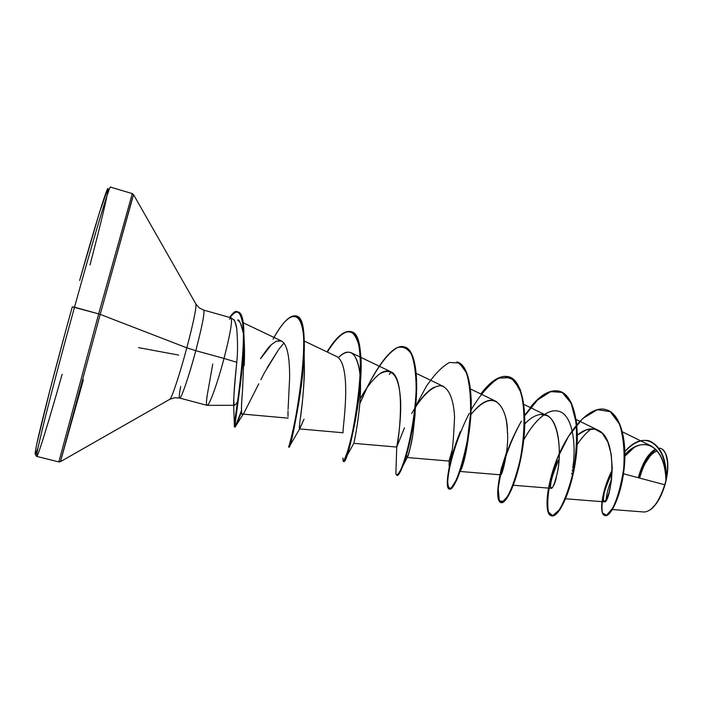 <?xml version="1.0" encoding="UTF-8"?>
<svg xmlns="http://www.w3.org/2000/svg" width="703" height="703" viewBox="0 0 703 703"><rect width="100%" height="100%" fill="white"/><g stroke="black" fill="none" stroke-linecap="round" stroke-linejoin="round"><path stroke-width="1.05" d="M612.392 509.543L644.247 512.021C652.182 511.222 659.019 502.135 664.73 484.762L623.491 473.787L664.73 484.762L665.908 480.711L664.73 484.762C661.119 496.59 656.374 504.903 650.486 509.71L650.952 509.376C657.586 503.805 662.621 494.279 666.04 480.782L665.952 480.518C665.39 463.347 660.477 451.844 651.215 445.992C642.823 442.495 634.062 445.377 624.905 454.648C641.953 435.632 662.621 444.814 665.337 472.644M649.089 440.834L649.493 440.948C660.627 446.071 666.268 458.338 666.409 477.75L665.969 480.386C666.453 459.736 660.829 446.554 649.089 440.834C641.408 438.997 633.341 442.574 624.879 451.563C646.637 425.877 668.316 448.461 665.969 480.386L664.309 487.056L659.476 498.524L656.576 503.251L650.952 509.376M62.136 374.277C48.938 420.869 37.997 456.704 36.767 456.414C34.298 459.34 52.259 387.617 74.509 307.202L72.286 306.824C59.491 353.126 47.127 400.227 40.66 427.116C34.377 453.637 33.524 460.395 38.129 447.389M83.349 379.892L60.432 461.686L100.204 314.373L98.666 313.881L58.859 461.915L98.666 313.881L132.313 193.624L110.503 187.103C109.686 184.784 93.842 237.104 74.509 307.202C52.286 387.502 34.342 459.191 36.767 456.405L35.203 454.463C35.352 453.962 34.429 455.131 37.039 442.793C41.653 421.369 56.425 364.207 72.286 306.824L98.666 313.881L74.509 307.202C94.474 234.811 110.52 182.059 110.591 187.253M60.432 461.669L169.871 399.26C171.787 398.302 179.88 373.891 186.813 347.836L100.204 314.373L60.432 461.669L58.859 461.915L36.767 456.405M203.633 310.093C204.96 311.904 202.35 325.436 195.794 350.692L186.813 347.836C193.123 323.802 196.19 309.32 196.005 304.39M234.38 405.323C233.124 403.311 233.923 388.97 236.77 362.309L224.02 358.442C217.526 383.197 209.283 405.912 207.157 405.341C205.874 404.981 206.322 399.242 208.501 388.109L212.745 364.049M180.671 386.509C179.274 393.812 178.922 397.661 179.634 398.056L174.643 397.713L169.871 399.26C171.734 398.46 179.854 373.996 186.813 347.836C193.395 322.739 196.436 308.151 195.935 304.091L199.248 307.852L203.712 310.102C204.854 312.44 202.218 325.972 195.794 350.692L224.02 358.442L195.794 350.692C189.072 376.052 181.093 399.251 179.634 398.056L207.042 405.332C208.993 406.65 217.394 383.697 224.02 358.442L236.77 362.309C234.697 383.618 233.651 397.432 233.616 403.75C233.976 406.642 235.531 405.394 238.291 399.998L237.605 401.246M612.128 472.486C604.237 489.912 601.619 499.692 604.29 501.845C610.582 504.728 620.116 439.384 598.077 430.227C591.698 427.38 584.782 429.015 577.33 435.113L586.276 429.841L594.826 429.102L602.216 433.233L607.787 441.871L611.144 453.901L612.234 467.618L611.373 480.993L609.193 492.065L606.557 499.306L604.352 501.845L603.359 499.578L604.176 493.102L607.084 483.567L612.128 472.486M559.061 459.164C554.605 467.082 548.41 486.977 551.293 488.33C552.488 488.629 554.228 484.552 556.53 476.107C561.759 456.871 560.142 420.886 546.802 415.578L540.721 414.427C535.519 414.998 530.203 418.153 524.781 423.891C530.203 418.153 535.519 414.998 540.721 414.427C558.472 411.079 563.024 453.268 556.53 476.107C553.911 492.636 543.261 495.764 559.061 459.164M507.452 433.145L507.338 430.64C509.71 450.641 499.367 486.221 500.721 471.195L506.406 453.558L501.177 468.971L500.545 474.674M471.063 414.419C500.123 379.295 508.084 420.675 507.338 430.64C506.828 416.132 502.961 406.325 495.756 401.22C488.708 398.083 480.43 402.547 470.913 414.612M451.888 451.054L449.964 459.279C449.305 461.256 449.059 461.607 449.226 460.324L451.888 451.071M433.953 387.291C427.652 390.886 421.51 397.494 415.499 407.134C424.586 393.346 433.83 385.56 441.009 385.78C450.043 387.88 453.971 402.591 454.551 417.248C453.4 443.505 451.871 457.521 449.964 459.279M404.453 427.855L396.738 447.055C397.38 449.551 407.766 378.126 390.727 371.711C387.432 370.191 383.671 370.973 379.453 374.058C372.731 379.444 366.272 387.74 360.077 398.944M336.473 356.43C340.524 358.46 343.231 364.216 344.611 373.688C343.257 364.391 340.621 358.679 336.693 356.526L304.232 341.017M288.037 416.633L287.949 412.582M288.019 410.789L288.028 416.615M243.027 322.703L281.604 341.052L276.332 341.157L271.402 344.637C269.029 346.614 265.409 351.315 260.549 358.75L271.402 344.637L276.332 341.157L280.717 340.718C288.502 343.336 289.812 363.143 289.592 378.407L288.081 409.41M237.623 320.137L239.609 321.877M241.243 324.777L243.484 333.846C244.582 342.66 244.82 353.205 244.187 365.498M258.766 383.82L244.152 412.67C241.287 418.733 240.734 411.659 242.482 391.457C241.103 406.791 241.094 414.322 242.456 414.049L288.116 418.153M260.822 379.743L264.583 372.485L278.854 349.163L283.977 343.029M304.373 368.609C303.977 386.808 302.545 404.076 300.084 420.403M299.522 428.909L304.056 419.155L299.733 428.76C298.248 430.333 301.394 412.793 302.703 398.487C304.021 383.486 304.575 373.442 304.373 368.354L304.329 365.534M338.363 357.66C343.354 352.809 347.713 351.21 351.438 352.853L353.266 354.127C359.435 362.019 361.685 377.362 359.998 400.156C359.962 407.195 356.078 434.744 353.987 442.53L353.829 443.347L353.987 442.53C354.901 438.76 359.857 414.779 360.411 391.096C361.667 359.628 352.598 342.677 338.371 357.669M415.455 402.529L412.995 433.61C410.192 449.032 408.241 456.994 407.134 457.512L407.125 455.975M468.295 437.635C464.736 459.885 461.792 471.151 459.463 471.405L459.481 471.405M544.271 414.673L539.825 418.241C533.885 423.874 528.515 431.097 523.726 439.92C528.805 430.711 534.166 423.487 539.825 418.241C547.435 411.264 554.403 409.181 560.73 411.976C572.409 417.002 576.513 444.445 572.734 468.005M572.479 469.657L572.233 471.151M571.899 473.04L571.715 473.998M577.154 444.648C581.566 437.899 586.302 432.626 591.364 428.821C586.302 432.617 581.566 437.899 577.154 444.648M606.048 500.211C606.522 494.314 608.367 487.249 611.61 479.024C608.376 487.249 606.522 494.314 606.048 500.211M624.897 456.229L634.431 447.24L624.897 456.229M667.437 471.01L666.382 478.26C669.001 462.556 667.411 452.741 661.611 448.795M655.495 449.05C648.14 453.417 642.401 462.978 638.262 477.724C642.401 462.978 648.14 453.417 655.495 449.05M530.229 407.512C540.484 394.673 550.141 389.234 559.201 391.176C573.56 394.805 580.019 425.825 575.37 459.121C570.871 492.46 557.831 517.962 551.214 515.765C544.359 514.35 545.748 487.583 556.758 459.613L568.534 436.335L582.69 418.566L597.295 409.7L610.23 411.633L619.58 424.19C623.535 437.31 624.879 452.31 623.631 469.2C621.057 485.465 617.427 498.427 612.752 508.102L606.522 515.29L602.462 512.944C601.329 507.03 602.243 498.453 605.195 487.223L612.208 470.14C601.469 490.606 598.912 514.262 604.694 515.492C609.773 517.267 620.362 497.39 623.614 469.384C626.971 441.493 620.398 413.487 605.995 409.682C590.564 404.647 568.859 428.997 556.758 459.613L549.992 481.168C547.321 494.613 546.688 504.877 548.085 511.96L552.496 515.817L559.236 509.956C564.439 501.16 569.052 488.647 573.086 472.416C576.188 455.061 577.172 438.329 576.056 422.213L571.1 403.135L562.224 392.45L550.554 391.395L537.549 399.532L524.71 415.095M605.995 409.682L606.408 409.796C620.811 413.601 627.392 441.616 624.036 469.507C620.793 497.504 610.186 517.382 605.098 515.598L604.694 515.492M665.952 480.518L666.409 477.75C666.259 458.189 660.556 445.904 649.291 440.895M604.896 515.536C609.879 517.83 620.644 498.111 623.992 469.859C627.463 441.73 620.802 413.364 606.197 409.744M229.503 319.153L231.111 317.853C232.544 320.867 230.18 334.4 224.02 358.442C230.32 333.82 232.649 320.269 231.006 317.8L203.712 310.102M236.77 362.309C237.816 352.774 237.799 341.465 236.709 328.398C235.259 322.194 234.292 319.338 233.8 319.812L231.111 317.853M195.935 304.091L133.544 194.634L100.204 314.373L186.813 347.836L195.794 350.692C189.125 375.833 181.207 398.926 179.669 398.065M178.597 355.068L138.579 347.642M132.313 193.747L98.666 313.881L100.204 314.373L132.428 198.264M90.002 264.978C101.425 221.41 109.176 188.87 107.954 188.466C106.777 187.947 95.423 224.433 79.632 280.497M107.963 188.466L99.589 212.157L80.116 278.792M64.421 335.586L50.115 389.497L36.899 443.444M35.361 451.37L35.308 453.953L36.653 451.388M231.436 318.424C234.292 319.065 236.111 322.8 236.885 329.619M344.611 373.688C347.976 396.044 342.51 429.911 343.046 432.38M362.66 394.541C368.152 385.332 373.741 378.504 379.453 374.058C392.002 366.606 399.049 375.437 400.587 400.543C401.545 423.865 396.395 447.925 396.747 447.055L395.859 473.804C396.817 475.896 398.698 474.007 401.492 468.145C407.608 453.242 415.148 419.322 416.167 389.137C416.106 374.831 414.612 363.381 411.694 354.778C407.977 348.442 403.206 346.061 397.38 347.625C388.144 352.713 377.704 366.887 368.073 385.622M506.599 451.967L500.562 472.205C498.119 484.499 497.425 493.664 498.462 499.684L502.039 502.443L507.707 496.274C512.162 487.706 516.266 475.72 520.018 460.298C524.807 435.79 525.484 409.796 520.782 392.151L513.893 379.875L504.183 376.29C496.661 378.302 488.857 384.198 480.79 393.979C490.782 380.692 500.026 374.936 508.524 376.694C521.872 380.033 527.329 411.062 522.689 444.709C518.173 478.383 506.151 504.429 500.685 502.531C496.968 500.747 496.74 491.494 499.991 474.771M449.41 489.077L449.621 489.156C453.892 490.756 464.876 464.147 469.402 430.122C474.033 396.132 469.604 365.103 457.301 362.063L456.862 361.94C469.165 364.971 473.585 396 468.945 429.999C464.419 464.024 453.453 490.641 449.182 489.042C444.604 488.251 448.391 460.597 460.263 431.695L453.734 449.92M450.561 461.282C447.943 473.453 447.038 482.135 447.837 487.328L451.01 488.383L456.221 480.044C460.351 469.903 464.085 456.537 467.425 439.964L470.465 414.392C471.01 397.529 469.666 383.618 466.423 372.669L459.2 362.941L449.375 362.511C441.888 366.746 434.234 374.664 426.413 386.263L415.587 406.299M414.322 409.032L411.712 413.469M366.922 387.951L359.725 403.917C372.766 371.966 392.028 342.853 404.199 346.887C415.403 349.602 418.751 380.631 414.12 414.99C409.577 449.384 399.708 476.572 396.694 475.29L397.133 475.404C400.156 476.696 410.042 449.507 414.577 415.121C419.208 380.762 415.851 349.734 404.647 347.01L404.418 346.957C415.789 348.908 419.313 380.007 414.682 414.295C411.448 436.818 407.503 454.059 402.837 466.036C400.086 472.978 398.118 476.063 396.923 475.307L397.133 475.404M342.976 457.952C342.704 463.356 344.312 460.852 347.8 450.447C352.511 434.806 358.354 405.666 360.173 378.653C360.709 365.622 360.261 354.505 358.811 345.305C356.764 337.686 353.794 333.046 349.901 331.403C343.319 331.535 335.683 338.363 326.992 351.895C336.096 337.194 343.934 330.41 350.498 331.544C374.145 333.855 348.495 467.302 343.169 461.273L343.618 461.388C348.969 467.425 374.62 333.995 350.946 331.675C344.365 330.533 336.517 337.343 327.387 352.08C348.38 315.911 364.989 329.751 360.419 382.133C358.179 414.401 349.532 449.551 345.551 458.374C344.461 460.904 343.749 461.845 343.433 461.194L343.618 461.388M288.634 446.431C288.274 449.138 291.93 436.748 296.367 413.707C299.882 394.91 302.299 375.622 303.599 355.841C306.139 310.041 291.965 304.056 273.089 339.118M241.454 410.64C237.069 422.565 234.705 427.863 234.371 426.536C233.686 423.804 240.18 389.726 242.702 357.256C243.704 343.512 243.695 332.238 242.684 323.442C240.681 313.846 238.212 306.789 229.573 317.396C233.106 312.457 235.602 310.577 237.06 311.763C253.475 311.912 232.781 429.006 234.538 426.826C235.206 426.686 237.509 421.29 241.454 410.64M551.214 515.765L551.627 515.87C558.261 518.076 571.302 492.583 575.81 459.244C580.45 425.948 573.991 394.928 559.623 391.299C548.428 389.321 536.802 397.485 524.737 415.781L537.575 399.998L550.625 391.615L562.382 392.423L571.372 402.924L576.434 421.888C577.611 437.978 576.671 454.727 573.604 472.152C569.588 488.453 564.966 501.054 559.746 509.947L552.962 515.914L548.516 512.118C547.092 505.053 547.716 494.789 550.379 481.327L557.154 459.718M471.151 409.77C480.052 394.919 489.191 384.374 498.55 378.152L511.002 377.625L520.106 389.172C523.99 402.696 525.22 419.419 523.788 439.349L518.805 467.6L511.485 489.771L504.244 501.441L499.315 500.896L498.251 489.139C500.088 471.001 508.462 444.437 521.371 421.167C511.248 439.094 504.288 456.862 500.483 474.49M500.685 502.531L501.107 502.636C506.582 504.543 518.621 478.506 523.129 444.823C527.768 411.185 522.303 380.165 508.946 376.817L508.735 376.764M457.301 362.063L464.455 367.985C468.233 375.683 470.483 386.378 471.23 400.086C471.432 429.278 463.945 463.752 456.642 480.211L451.888 488.093C449.34 489.631 447.952 487.434 447.732 481.502C448.426 466.968 456.423 438.435 469.226 413.329M416.132 406.149L415.455 407.591L416.132 406.149M289.056 447.099C291.112 452.337 316.912 317.431 296.191 316.025L295.735 315.893C316.429 317.29 290.629 452.205 288.599 446.976L289.056 447.099M230.039 317.528C241.56 303.274 243.15 318.406 244.011 336.948C244.249 373.776 232.183 432.494 235.259 426.818L241.524 411.747C237.816 421.765 235.646 426.835 235.004 426.949C233.273 429.138 253.968 312.044 237.526 311.895L237.06 311.763M274.038 337.458C282.729 322.159 289.961 314.97 295.735 315.893M459.613 471.379L462.205 466.52C464.217 461.335 466.107 452.837 467.873 441.036L468.286 437.67M407.204 457.486L407.828 456.309C410.253 448.532 411.967 440.966 412.995 433.61L415.06 414.858L415.447 402.555M391.492 372.133L389.19 374.304M278.889 349.11L267.087 367.871M242.482 391.457L244.416 345.612L243.484 333.846C240.804 323.178 238.897 318.635 237.746 320.199M295.963 315.963C302.264 318.213 304.997 330.858 304.171 353.899C302.791 392.784 290.998 443.241 289.311 446.572L299.733 428.76M658.966 448.171C661.918 448.215 664.194 450.148 665.811 453.98L666.585 456.273M667.305 459.841L667.683 466.115M665.723 453.76L667.745 462.846L667.797 468.418L666.04 480.782C668.448 469.727 668.43 460.931 665.996 454.41L665.706 453.734M644.677 462.416L650.372 453.936L655.943 449.489C648.641 453.751 642.937 463.207 638.834 477.873M645.117 463.488L650.468 455.535L653.298 452.855L657.156 450.843C649.765 453.866 643.913 462.943 639.607 478.075M207.157 405.341L233.704 405.323M651.215 445.992L622.436 431.87M604.29 501.845L565.599 498.779M598.077 430.227L576.091 419.489M551.293 488.33L513.339 485.246M546.802 415.578L523.823 404.392M500.738 474.833L460.07 471.458M495.756 401.22L470.527 389.005M449.226 461.071L407.134 457.512M443.742 386.606L416.185 373.328M396.729 447.055L353.829 443.347M390.727 371.711L351.438 352.853M343.064 432.758L299.487 428.909M133.544 194.634L132.313 193.624M233.616 403.75L234.336 424.981M261.727 356.904L264.117 353.381M362.678 394.506L365.657 389.822M449.226 460.324L449.12 466.282M500.721 471.195L500.747 471.265C500.791 471.37 503.814 459.542 506.169 454.12M449.621 489.156L449.182 489.042M404.647 347.01L404.199 346.887M350.946 331.675L350.498 331.544M235.004 426.949L234.538 426.826M462.205 466.52L467.873 441.036M407.828 456.309L402.837 466.036M415.06 414.858L414.682 414.295M353.829 443.268L345.551 458.374M360.411 391.096L360.419 382.133M304.373 368.354L304.171 353.899M244.152 412.67L235.259 426.818M244.416 345.612L244.011 336.948"/></g></svg>

